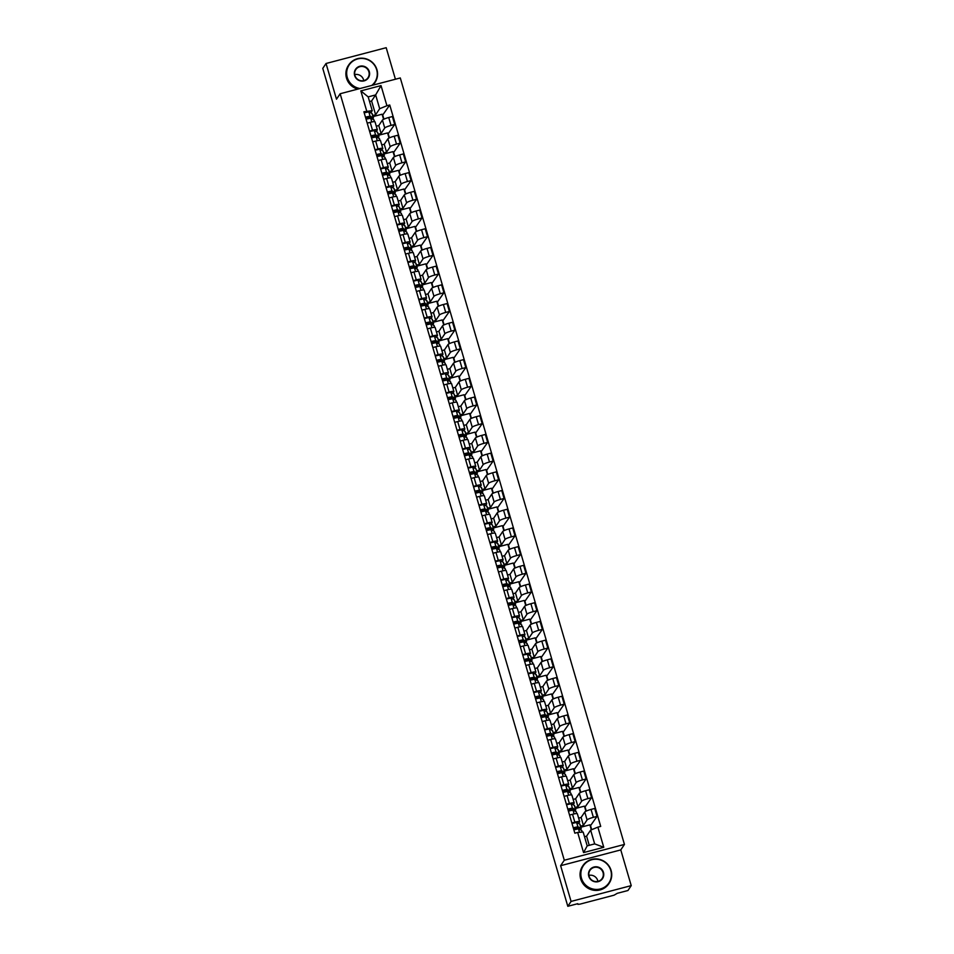 <?xml version="1.0" encoding="UTF-8"?>
<svg xmlns="http://www.w3.org/2000/svg" width="954" height="954" viewBox="0 0 954 954"><rect width="100%" height="100%" fill="white"/><g stroke="black" fill="none" stroke-linecap="round" stroke-linejoin="round"><path stroke-width="1.43" d="M395.421 79.242L386.191 47.7L326.041 63.489L322.774 68.378L567.809 906.3L571.076 901.423L631.226 885.622L620.78 849.907L624.441 844.433L400.298 77.954L340.149 93.742L564.291 860.234L560.63 865.695L571.076 901.423M631.226 885.622L627.959 890.511L617.31 893.302L614.066 895.186L580.02 904.13L577.921 904.344L577.73 903.688M326.041 63.489L336.488 99.216L340.149 93.742M577.778 903.688L567.809 906.3M580.509 826.152L583.419 825.389L587.08 819.915A5.807 0.882 -16.3 0 1 593.376 817.339L597.037 816.374L594.724 808.455L591.063 809.421A5.807 0.882 163.7 0 0 584.766 812.009L581.105 817.471L578.625 818.127M577.313 813.965A5.807 0.882 163.7 0 0 577.361 813.786A5.807 0.882 163.7 0 0 572.531 814.287L574.845 822.193A5.807 0.882 -16.3 0 1 579.674 821.692A5.807 0.882 -16.3 0 1 579.627 821.871L578.565 823.445M574.845 822.193L571.851 822.98M591.337 829.825L589.882 824.84L580.819 827.225M576.192 828.43L573.748 829.074M590.24 826.057L597.037 816.374M572.531 814.287L569.538 815.074M575.035 807.454L577.957 806.679L581.618 801.217A5.807 0.882 -16.3 0 1 587.902 798.629L591.575 797.675L589.262 789.757L585.589 790.723A5.807 0.882 163.7 0 0 579.305 793.299L575.644 798.772L573.163 799.428M566.39 804.282L569.383 803.495A5.807 0.882 -16.3 0 1 574.201 802.994A5.807 0.882 -16.3 0 1 574.153 803.173L573.104 804.747M585.911 811.234L584.42 806.142L575.357 808.515M570.719 809.731L568.286 810.375M584.766 807.358L591.575 797.675M571.84 795.266A5.807 0.882 163.7 0 0 571.887 795.087A5.807 0.882 163.7 0 0 567.07 795.588L564.076 796.375M569.574 788.743L572.483 787.98L576.144 782.519A5.807 0.882 -16.3 0 1 582.429 779.931L586.102 778.965L583.788 771.059L580.115 772.024A5.807 0.882 163.7 0 0 573.831 774.6L570.17 780.074L567.69 780.718M560.916 785.583L563.909 784.796A5.807 0.882 -16.3 0 1 568.739 784.295A5.807 0.882 -16.3 0 1 568.691 784.474L567.63 786.048M580.437 792.535L578.947 787.444L569.884 789.817M565.257 791.033L562.812 791.677M579.305 788.66L586.102 778.965M566.378 776.556A5.807 0.882 163.7 0 0 566.414 776.377A5.807 0.882 163.7 0 0 561.596 776.89L558.603 777.677M564.1 770.045L567.01 769.282L570.683 763.82A5.807 0.882 -16.3 0 1 576.967 761.232L580.64 760.266L578.327 752.36L574.654 753.326A5.807 0.882 163.7 0 0 568.369 755.902L564.696 761.375L562.216 762.019M555.455 766.885L558.436 766.098A5.807 0.882 -16.3 0 1 563.265 765.597A5.807 0.882 -16.3 0 1 563.218 765.776L562.168 767.35M574.964 773.837L573.473 768.733L564.41 771.118M559.783 772.335L557.351 772.978M573.831 769.961L580.64 760.266M560.904 757.858A5.807 0.882 163.7 0 0 560.952 757.679A5.807 0.882 163.7 0 0 556.122 758.18L553.141 758.967M558.639 751.347L561.548 750.583L565.209 745.11A5.807 0.882 -16.3 0 1 571.494 742.534L575.167 741.568L572.853 733.662L569.18 734.616A5.807 0.882 163.7 0 0 562.896 737.203L559.235 742.665L556.754 743.321M549.981 748.186L552.974 747.399A5.807 0.882 -16.3 0 1 557.792 746.899A5.807 0.882 -16.3 0 1 557.756 747.077L556.695 748.651M569.502 755.139L568.012 750.035L558.949 752.42M554.322 753.636L551.877 754.268M568.369 751.263L575.167 741.568M555.443 739.159A5.807 0.882 163.7 0 0 555.478 738.98A5.807 0.882 163.7 0 0 550.661 739.481L547.668 740.268M553.165 732.648L556.075 731.885L559.736 726.411A5.807 0.882 -16.3 0 1 566.032 723.836L569.693 722.87L567.38 714.951L563.719 715.917A5.807 0.882 163.7 0 0 557.422 718.505L553.761 723.967L551.281 724.623M544.519 729.476L547.501 728.701A5.807 0.882 -16.3 0 1 552.33 728.188A5.807 0.882 -16.3 0 1 552.283 728.367L551.233 729.941M564.029 736.44L562.538 731.336L553.475 733.721M548.848 734.938L546.415 735.57M562.896 732.553L569.693 722.87M549.969 720.461A5.807 0.882 163.7 0 0 550.017 720.282A5.807 0.882 163.7 0 0 545.187 720.783L542.206 721.57M547.703 713.95L550.613 713.187L554.274 707.713A5.807 0.882 -16.3 0 1 560.558 705.137L564.231 704.171L561.918 696.253L558.245 697.219A5.807 0.882 163.7 0 0 551.961 699.807L548.3 705.268L545.819 705.924M539.046 710.778L542.039 709.991A5.807 0.882 -16.3 0 1 546.857 709.49A5.807 0.882 -16.3 0 1 546.809 709.669L545.76 711.243M558.567 717.73L557.076 712.638L548.013 715.011M543.386 716.227L540.942 716.871M557.434 713.854L564.231 704.171M544.495 701.762A5.807 0.882 163.7 0 0 544.543 701.584A5.807 0.882 163.7 0 0 539.726 702.084L536.732 702.871M542.23 695.251L545.139 694.476L548.8 689.015A5.807 0.882 -16.3 0 1 555.097 686.427L558.758 685.473L556.444 677.555L552.783 678.521A5.807 0.882 163.7 0 0 546.487 681.096L542.826 686.57L540.346 687.226M533.572 692.079L536.565 691.292A5.807 0.882 -16.3 0 1 541.395 690.791A5.807 0.882 -16.3 0 1 541.347 690.97L540.286 692.544M553.093 699.032L551.603 693.94L542.54 696.313M537.913 697.529L535.468 698.173M551.961 695.156L558.758 685.473M539.034 683.064A5.807 0.882 163.7 0 0 539.082 682.885A5.807 0.882 163.7 0 0 534.252 683.386L531.259 684.173M536.756 676.541L539.678 675.778L543.339 670.316A5.807 0.882 -16.3 0 1 549.623 667.728L553.296 666.763L550.983 658.856L547.31 659.822A5.807 0.882 163.7 0 0 541.025 662.398L537.364 667.872L534.884 668.515M528.111 673.381L531.104 672.594A5.807 0.882 -16.3 0 1 535.921 672.093A5.807 0.882 -16.3 0 1 535.874 672.272L534.824 673.846M547.632 680.333L546.141 675.241L537.078 677.614M532.451 678.831L530.007 679.475M546.487 676.458L553.296 666.763M533.56 664.354A5.807 0.882 163.7 0 0 533.608 664.175A5.807 0.882 163.7 0 0 528.79 664.688L525.797 665.463M531.295 657.843L534.204 657.079L537.865 651.606A5.807 0.882 -16.3 0 1 544.15 649.03L547.823 648.064L545.509 640.158L541.836 641.124A5.807 0.882 163.7 0 0 535.552 643.7L531.891 649.173L529.41 649.817M522.637 654.682L525.63 653.895A5.807 0.882 -16.3 0 1 530.46 653.395A5.807 0.882 -16.3 0 1 530.412 653.573L529.351 655.148M542.158 661.635L540.668 656.531L531.605 658.916M526.978 660.132L524.533 660.776M541.025 657.759L547.823 648.064M528.099 645.655A5.807 0.882 163.7 0 0 528.146 645.476A5.807 0.882 163.7 0 0 523.317 645.977L520.324 646.764M525.821 639.144L528.743 638.381L532.404 632.907A5.807 0.882 -16.3 0 1 538.688 630.332L542.361 629.366L540.047 621.459L536.375 622.413A5.807 0.882 163.7 0 0 530.09 625.001L526.429 630.463L523.937 631.119M517.175 635.984L520.157 635.197A5.807 0.882 -16.3 0 1 524.986 634.684A5.807 0.882 -16.3 0 1 524.938 634.863L523.889 636.449M536.685 642.936L535.194 637.832L526.143 640.217M521.504 641.434L519.071 642.066M535.552 639.061L542.361 629.366M522.625 626.957A5.807 0.882 163.7 0 0 522.673 626.778A5.807 0.882 163.7 0 0 517.843 627.279L514.862 628.066M520.359 620.446L523.269 619.683L526.93 614.209A5.807 0.882 -16.3 0 1 533.214 611.633L536.887 610.667L534.574 602.749L530.901 603.715A5.807 0.882 163.7 0 0 524.617 606.303L520.956 611.764L518.475 612.42M511.702 617.274L514.695 616.499A5.807 0.882 -16.3 0 1 519.513 615.986A5.807 0.882 -16.3 0 1 519.477 616.165L518.416 617.739M531.223 624.226L529.732 619.134L520.669 621.519M516.042 622.723L513.598 623.367M530.09 620.35L536.887 610.667M517.163 608.258A5.807 0.882 163.7 0 0 517.199 608.08A5.807 0.882 163.7 0 0 512.381 608.58L509.388 609.367M514.886 601.747L517.795 600.984L521.456 595.511A5.807 0.882 -16.3 0 1 527.753 592.923L531.414 591.969L529.1 584.051L525.439 585.017A5.807 0.882 163.7 0 0 519.143 587.592L515.482 593.066L513.002 593.722M506.24 598.575L509.221 597.788A5.807 0.882 -16.3 0 1 514.051 597.287A5.807 0.882 -16.3 0 1 514.003 597.466L512.954 599.04M525.749 605.528L524.259 600.436L515.196 602.809M510.569 604.025L508.136 604.669M524.617 601.652L531.414 591.969M511.69 589.56A5.807 0.882 163.7 0 0 511.738 589.381A5.807 0.882 163.7 0 0 506.908 589.882L503.927 590.669M509.424 583.037L512.334 582.274L515.995 576.812A5.807 0.882 -16.3 0 1 522.279 574.225L525.952 573.271L523.639 565.352L519.966 566.318A5.807 0.882 163.7 0 0 513.681 568.894L510.02 574.368L507.54 575.023M500.767 579.877L503.76 579.09A5.807 0.882 -16.3 0 1 508.577 578.589A5.807 0.882 -16.3 0 1 508.53 578.768L507.48 580.342M520.288 586.829L518.797 581.737L509.734 584.11M505.107 585.327L502.663 585.971M519.155 582.954L525.952 573.271M506.216 570.85A5.807 0.882 163.7 0 0 506.264 570.671A5.807 0.882 163.7 0 0 501.446 571.184L498.453 571.971M503.95 564.339L506.86 563.575L510.521 558.114A5.807 0.882 -16.3 0 1 516.818 555.526L520.479 554.56L518.165 546.654L514.504 547.62A5.807 0.882 163.7 0 0 508.208 550.196L504.547 555.669L502.066 556.313M495.293 561.179L498.286 560.392A5.807 0.882 -16.3 0 1 503.116 559.891A5.807 0.882 -16.3 0 1 503.068 560.07L502.007 561.644M514.814 568.131L513.324 563.027L504.261 565.412M499.634 566.628L497.189 567.272M513.681 564.255L520.479 554.56M500.755 552.151A5.807 0.882 163.7 0 0 500.802 551.972A5.807 0.882 163.7 0 0 495.973 552.485L492.979 553.26M498.477 545.64L501.399 544.877L505.06 539.404A5.807 0.882 -16.3 0 1 511.344 536.828L515.017 535.862L512.703 527.956L509.031 528.91A5.807 0.882 163.7 0 0 502.746 531.497L499.085 536.971L496.605 537.615M489.831 542.48L492.824 541.693A5.807 0.882 -16.3 0 1 497.642 541.192A5.807 0.882 -16.3 0 1 497.594 541.371L496.545 542.945M509.353 549.432L507.862 544.329L498.799 546.714M494.172 547.93L491.727 548.562M508.22 545.557L515.017 535.862M495.281 533.453A5.807 0.882 163.7 0 0 495.329 533.274A5.807 0.882 163.7 0 0 490.511 533.775L487.518 534.562M493.015 526.942L495.925 526.179L499.586 520.705A5.807 0.882 -16.3 0 1 505.882 518.129L509.543 517.163L507.23 509.257L503.569 510.211A5.807 0.882 163.7 0 0 497.272 512.799L493.612 518.26L491.131 518.916M484.358 523.77L487.351 522.995A5.807 0.882 -16.3 0 1 492.181 522.482A5.807 0.882 -16.3 0 1 492.133 522.661L491.071 524.235M503.879 530.734L502.388 525.63L493.325 528.015M488.698 529.231L486.254 529.864M502.746 526.846L509.543 517.163M489.819 514.755A5.807 0.882 163.7 0 0 489.867 514.576A5.807 0.882 163.7 0 0 485.037 515.077L482.044 515.864M487.542 508.243L490.463 507.48L494.124 502.007A5.807 0.882 -16.3 0 1 500.409 499.431L504.082 498.465L501.768 490.547L498.095 491.513A5.807 0.882 163.7 0 0 491.811 494.1L488.15 499.562L485.658 500.218M478.896 505.071L481.877 504.284A5.807 0.882 -16.3 0 1 486.707 503.784A5.807 0.882 -16.3 0 1 486.659 503.962L485.61 505.537M498.405 512.024L496.915 506.932L487.864 509.305M483.225 510.521L480.792 511.165M497.272 508.148L504.082 498.465M484.346 496.056A5.807 0.882 163.7 0 0 484.393 495.877A5.807 0.882 163.7 0 0 479.564 496.378L476.583 497.165M482.08 489.545L484.99 488.77L488.651 483.308A5.807 0.882 -16.3 0 1 494.935 480.721L498.608 479.767L496.295 471.848L492.622 472.814A5.807 0.882 163.7 0 0 486.337 475.39L482.676 480.864L480.196 481.52M473.422 486.373L476.416 485.586A5.807 0.882 -16.3 0 1 481.233 485.085A5.807 0.882 -16.3 0 1 481.198 485.264L480.136 486.838M492.944 493.325L491.453 488.233L482.39 490.606M477.763 491.823L475.319 492.467M491.811 489.45L498.608 479.767M478.884 477.358A5.807 0.882 163.7 0 0 478.92 477.179A5.807 0.882 163.7 0 0 474.102 477.68L471.109 478.467M476.606 470.835L479.516 470.072L483.177 464.61A5.807 0.882 -16.3 0 1 489.474 462.022L493.135 461.056L490.821 453.15L487.16 454.116A5.807 0.882 163.7 0 0 480.864 456.692L477.203 462.165L474.722 462.809M467.961 467.675L470.942 466.888A5.807 0.882 -16.3 0 1 475.772 466.387A5.807 0.882 -16.3 0 1 475.724 466.566L474.675 468.14M487.47 474.627L485.98 469.535L476.917 471.908M472.29 473.124L469.857 473.768M486.337 470.751L493.135 461.056M473.411 458.647A5.807 0.882 163.7 0 0 473.458 458.469A5.807 0.882 163.7 0 0 468.629 458.981L465.647 459.756M471.145 452.136L474.055 451.373L477.715 445.9A5.807 0.882 -16.3 0 1 484 443.324L487.673 442.358L485.359 434.452L481.687 435.418A5.807 0.882 163.7 0 0 475.402 437.993L471.741 443.467L469.261 444.111M462.487 448.976L465.48 448.189A5.807 0.882 -16.3 0 1 470.298 447.688A5.807 0.882 -16.3 0 1 470.25 447.867L469.201 449.441M482.008 455.929L480.518 450.825L471.455 453.21M466.828 454.426L464.383 455.07M480.876 452.053L487.673 442.358M467.937 439.949A5.807 0.882 163.7 0 0 467.985 439.77A5.807 0.882 163.7 0 0 463.167 440.271L460.174 441.058M465.671 433.438L468.581 432.675L472.242 427.201A5.807 0.882 -16.3 0 1 478.538 424.625L482.199 423.659L479.886 415.753L476.225 416.707A5.807 0.882 163.7 0 0 469.928 419.295L466.267 424.757L463.787 425.412M457.014 430.278L460.007 429.491A5.807 0.882 -16.3 0 1 464.836 428.99A5.807 0.882 -16.3 0 1 464.789 429.169L463.727 430.743M476.535 437.23L475.044 432.126L465.981 434.511M461.354 435.728L458.91 436.36M475.402 433.354L482.199 423.659M462.475 421.251A5.807 0.882 163.7 0 0 462.523 421.072A5.807 0.882 163.7 0 0 457.693 421.573L454.7 422.36M460.198 414.74L463.119 413.976L466.78 408.503A5.807 0.882 -16.3 0 1 473.065 405.927L476.738 404.961L474.424 397.043L470.751 398.009A5.807 0.882 163.7 0 0 464.467 400.597L460.806 406.058L458.325 406.714M451.552 411.568L454.545 410.792A5.807 0.882 -16.3 0 1 459.363 410.28A5.807 0.882 -16.3 0 1 459.315 410.458L458.266 412.033M471.073 418.52L469.583 413.428L460.52 415.813M455.893 417.017L453.448 417.661M469.94 414.644L476.738 404.961M457.002 402.552A5.807 0.882 163.7 0 0 457.049 402.373A5.807 0.882 163.7 0 0 452.232 402.874L449.239 403.661M454.736 396.041L457.646 395.278L461.307 389.804A5.807 0.882 -16.3 0 1 467.603 387.229L471.264 386.263L468.951 378.344L465.29 379.31A5.807 0.882 163.7 0 0 458.993 381.886L455.332 387.36L452.852 388.016M446.078 392.869L449.072 392.082A5.807 0.882 -16.3 0 1 453.901 391.581A5.807 0.882 -16.3 0 1 453.854 391.76L452.792 393.334M465.6 399.821L464.109 394.729L455.046 397.102M450.419 398.319L447.975 398.963M464.467 395.946L471.264 386.263M451.54 383.854A5.807 0.882 163.7 0 0 451.588 383.675A5.807 0.882 163.7 0 0 446.758 384.176L443.765 384.963M449.262 377.331L452.184 376.568L455.845 371.106A5.807 0.882 -16.3 0 1 462.13 368.518L465.802 367.564L463.489 359.646L459.816 360.612A5.807 0.882 163.7 0 0 453.532 363.188L449.871 368.661L447.378 369.317M440.617 374.171L443.598 373.384A5.807 0.882 -16.3 0 1 448.428 372.883A5.807 0.882 -16.3 0 1 448.38 373.062L447.331 374.636M460.126 381.123L458.635 376.031L449.584 378.404M444.946 379.62L442.513 380.264M458.993 377.247L465.802 367.564M446.067 365.155A5.807 0.882 163.7 0 0 446.114 364.977A5.807 0.882 163.7 0 0 441.285 365.477L438.303 366.264M443.801 358.632L446.71 357.869L450.371 352.408A5.807 0.882 -16.3 0 1 456.656 349.82L460.329 348.854L458.015 340.948L454.342 341.914A5.807 0.882 163.7 0 0 448.058 344.489L444.397 349.963L441.917 350.607M435.143 355.472L438.136 354.685A5.807 0.882 -16.3 0 1 442.954 354.184A5.807 0.882 -16.3 0 1 442.918 354.363L441.857 355.937M454.664 362.425L453.174 357.333L444.111 359.706M439.484 360.922L437.039 361.566M453.532 358.549L460.329 348.854M440.605 346.445A5.807 0.882 163.7 0 0 440.641 346.266A5.807 0.882 163.7 0 0 435.823 346.779L432.83 347.554M438.327 339.934L441.237 339.171L444.898 333.697A5.807 0.882 -16.3 0 1 451.194 331.121L454.867 330.156L452.554 322.249L448.881 323.215A5.807 0.882 163.7 0 0 442.584 325.791L438.923 331.265L436.443 331.909M429.682 336.774L432.663 335.987A5.807 0.882 -16.3 0 1 437.492 335.486A5.807 0.882 -16.3 0 1 437.445 335.665L436.395 337.239M449.191 343.726L447.7 338.622L438.637 341.007M434.01 342.224L431.578 342.868M448.058 339.851L454.867 330.156M435.131 327.747A5.807 0.882 163.7 0 0 435.179 327.568A5.807 0.882 163.7 0 0 430.349 328.069L427.368 328.856M432.866 321.236L435.775 320.472L439.436 314.999A5.807 0.882 -16.3 0 1 445.721 312.423L449.394 311.457L447.08 303.551L443.407 304.505A5.807 0.882 163.7 0 0 437.123 307.093L433.462 312.554L430.981 313.21M424.208 318.076L427.201 317.288A5.807 0.882 -16.3 0 1 432.019 316.776A5.807 0.882 -16.3 0 1 431.971 316.955L430.922 318.529M443.729 325.028L442.239 319.924L433.176 322.309M428.549 323.525L426.104 324.157M442.596 321.14L449.394 311.457M429.658 309.048A5.807 0.882 163.7 0 0 429.705 308.869A5.807 0.882 163.7 0 0 424.888 309.37L421.895 310.157M427.392 302.537L430.302 301.774L433.963 296.3A5.807 0.882 -16.3 0 1 440.259 293.725L443.92 292.759L441.607 284.841L437.946 285.806A5.807 0.882 163.7 0 0 431.649 288.394L427.988 293.856L425.508 294.512M418.746 299.365L421.728 298.578A5.807 0.882 -16.3 0 1 426.557 298.077A5.807 0.882 -16.3 0 1 426.51 298.256L425.46 299.83M438.256 306.317L436.765 301.225L427.702 303.61M423.075 304.815L420.642 305.459M437.123 302.442L443.92 292.759M424.196 290.35A5.807 0.882 163.7 0 0 424.244 290.171A5.807 0.882 163.7 0 0 419.414 290.672L416.421 291.459M421.93 283.839L424.84 283.064L428.501 277.602A5.807 0.882 -16.3 0 1 434.786 275.014L438.458 274.06L436.145 266.142L432.472 267.108A5.807 0.882 163.7 0 0 426.188 269.684L422.527 275.157L420.046 275.813M413.273 280.667L416.266 279.88A5.807 0.882 -16.3 0 1 421.084 279.379A5.807 0.882 -16.3 0 1 421.036 279.558L419.987 281.132M432.794 287.619L431.303 282.527L422.24 284.9M417.613 286.117L415.169 286.76M431.661 283.743L438.458 274.06M418.723 271.651A5.807 0.882 163.7 0 0 418.77 271.473A5.807 0.882 163.7 0 0 413.953 271.973L410.959 272.761M416.457 265.129L419.366 264.365L423.027 258.904A5.807 0.882 -16.3 0 1 429.324 256.316L432.985 255.35L430.671 247.444L427.01 248.41A5.807 0.882 163.7 0 0 420.714 250.985L417.053 256.459L414.573 257.103M407.799 261.968L410.792 261.181A5.807 0.882 -16.3 0 1 415.622 260.68A5.807 0.882 -16.3 0 1 415.574 260.859L414.513 262.433M427.32 268.921L425.83 263.829L416.767 266.202M412.14 267.418L409.695 268.062M426.188 265.045L432.985 255.35M413.261 252.941A5.807 0.882 163.7 0 0 413.309 252.762A5.807 0.882 163.7 0 0 408.479 253.275L405.486 254.062M410.983 246.43L413.905 245.667L417.566 240.205A5.807 0.882 -16.3 0 1 423.85 237.618L427.523 236.652L425.21 228.745L421.537 229.711A5.807 0.882 163.7 0 0 415.252 232.287L411.591 237.761L409.099 238.405M402.338 243.27L405.331 242.483A5.807 0.882 -16.3 0 1 410.148 241.982A5.807 0.882 -16.3 0 1 410.101 242.161L409.051 243.735M421.847 250.222L420.368 245.118L411.305 247.503M406.666 248.72L404.234 249.364M420.714 246.347L427.523 236.652M407.787 234.243A5.807 0.882 163.7 0 0 407.835 234.064A5.807 0.882 163.7 0 0 403.017 234.577L400.024 235.352M405.522 227.732L408.431 226.969L412.092 221.495A5.807 0.882 -16.3 0 1 418.377 218.919L422.05 217.953L419.736 210.047L416.063 211.001A5.807 0.882 163.7 0 0 409.779 213.589L406.118 219.05L403.637 219.706M396.864 224.572L399.857 223.785A5.807 0.882 -16.3 0 1 404.675 223.284A5.807 0.882 -16.3 0 1 404.639 223.463L403.578 225.037M416.385 231.524L414.895 226.42L405.832 228.805M401.205 230.021L398.76 230.653M415.252 227.648L422.05 217.953M402.326 215.544A5.807 0.882 163.7 0 0 402.361 215.365A5.807 0.882 163.7 0 0 397.544 215.866L394.551 216.653M400.048 209.033L402.958 208.27L406.631 202.797A5.807 0.882 -16.3 0 1 412.915 200.221L416.588 199.255L414.274 191.337L410.602 192.303A5.807 0.882 163.7 0 0 404.305 194.89L400.644 200.352L398.164 201.008M391.402 205.861L394.384 205.086A5.807 0.882 -16.3 0 1 399.213 204.573A5.807 0.882 -16.3 0 1 399.166 204.752L398.116 206.326M410.912 212.825L409.421 207.722L400.358 210.107M395.731 211.323L393.298 211.955M409.779 208.938L416.588 199.255M396.852 196.846A5.807 0.882 163.7 0 0 396.9 196.667A5.807 0.882 163.7 0 0 392.07 197.168L389.089 197.955M394.586 190.335L397.496 189.572L401.157 184.098A5.807 0.882 -16.3 0 1 407.441 181.522L411.114 180.556L408.801 172.638L405.128 173.604A5.807 0.882 163.7 0 0 398.844 176.192L395.183 181.654L392.702 182.309M385.929 187.163L388.922 186.376A5.807 0.882 -16.3 0 1 393.74 185.875A5.807 0.882 -16.3 0 1 393.704 186.054L392.643 187.628M405.45 194.115L403.959 189.023L394.896 191.396M390.269 192.613L387.825 193.257M404.317 190.24L411.114 180.556M391.39 178.148A5.807 0.882 163.7 0 0 391.426 177.969A5.807 0.882 163.7 0 0 386.608 178.47L383.615 179.257M389.113 171.637L392.022 170.861L395.683 165.4A5.807 0.882 -16.3 0 1 401.98 162.812L405.641 161.858L403.327 153.94L399.666 154.906A5.807 0.882 163.7 0 0 393.37 157.482L389.709 162.955L387.229 163.611M380.467 168.464L383.448 167.677A5.807 0.882 -16.3 0 1 388.278 167.177A5.807 0.882 -16.3 0 1 388.23 167.355L387.181 168.93M399.976 175.417L398.486 170.325L389.423 172.698M384.796 173.914L382.363 174.558M398.844 171.541L405.641 161.858M385.917 159.449A5.807 0.882 163.7 0 0 385.965 159.27A5.807 0.882 163.7 0 0 381.135 159.771L378.154 160.558M383.651 152.926L386.561 152.163L390.222 146.701A5.807 0.882 -16.3 0 1 396.506 144.114L400.179 143.148L397.866 135.241L394.193 136.207A5.807 0.882 163.7 0 0 387.908 138.783L384.247 144.257L381.767 144.901M374.994 149.766L377.987 148.979A5.807 0.882 -16.3 0 1 382.804 148.478A5.807 0.882 -16.3 0 1 382.757 148.657L381.707 150.231M394.515 156.718L393.024 151.626L383.961 153.999M379.334 155.216L376.89 155.86M393.382 152.843L400.179 143.148M380.443 140.739A5.807 0.882 163.7 0 0 380.491 140.56A5.807 0.882 163.7 0 0 375.673 141.073L372.68 141.848M378.178 134.228L381.087 133.465L384.748 127.991A5.807 0.882 -16.3 0 1 391.045 125.415L394.706 124.449L392.392 116.543L388.731 117.509A5.807 0.882 163.7 0 0 382.435 120.085L378.774 125.558L376.293 126.202M369.52 131.068L372.513 130.281A5.807 0.882 -16.3 0 1 377.343 129.78A5.807 0.882 -16.3 0 1 377.295 129.959L376.234 131.533M389.041 138.02L387.551 132.916L378.488 135.301M373.861 136.517L371.416 137.161M387.908 134.144L394.706 124.449M374.982 122.04A5.807 0.882 163.7 0 0 375.029 121.862A5.807 0.882 163.7 0 0 370.2 122.362L367.207 123.149M381.087 133.465L378.774 125.558M386.561 152.163L384.247 144.257M392.022 170.861L389.709 162.955M397.496 189.572L395.183 181.654M402.958 208.27L400.644 200.352M408.431 226.969L406.118 219.05M413.905 245.667L411.591 237.761M419.366 264.365L417.053 256.459M424.84 283.064L422.527 275.157M430.302 301.774L427.988 293.856M435.775 320.472L433.462 312.554M441.237 339.171L438.923 331.265M446.71 357.869L444.397 349.963M452.184 376.568L449.871 368.661M457.646 395.278L455.332 387.36M463.119 413.976L460.806 406.058M468.581 432.675L466.267 424.757M474.055 451.373L471.741 443.467M479.516 470.072L477.203 462.165M484.99 488.77L482.676 480.864M490.463 507.48L488.15 499.562M495.925 526.179L493.612 518.26M501.399 544.877L499.085 536.971M506.86 563.575L504.547 555.669M512.334 582.274L510.02 574.368M517.795 600.984L515.482 593.066M523.269 619.683L520.956 611.764M528.743 638.381L526.429 630.463M534.204 657.079L531.891 649.173M539.678 675.778L537.364 667.872M545.139 694.476L542.826 686.57M550.613 713.187L548.3 705.268M556.075 731.885L553.761 723.967M561.548 750.583L559.235 742.665M567.01 769.282L564.696 761.375M572.483 787.98L570.17 780.074M577.957 806.679L575.644 798.772M583.419 825.389L581.105 817.471M590.633 830.111L597.872 827.142L603.763 847.283L583.562 852.59L577.671 832.448L583.168 832.079L587.199 845.864L594.664 843.896L590.633 830.111L586.579 836.169L584.528 836.706M589.25 845.327L586.579 836.169M372.704 115.529L375.626 114.766L371.595 100.981L375.649 94.923L368.184 96.879L372.215 110.664L363.891 111.785L574.845 833.188L577.671 832.448M366.718 111.046L360.827 90.904L381.028 85.598L386.919 105.739L379.68 108.708L375.649 94.923L381.028 85.598M597.872 827.142L600.71 826.402L389.745 104.988L386.919 105.739M624.441 844.433L564.291 860.234M620.78 849.907L560.63 865.695M371.595 100.981L369.544 101.518M375.626 114.766L379.68 108.708M372.215 110.664L370.772 112.834M382.435 115.446L389.745 104.988M382.816 115.339L383.937 119.143M388.29 134.037L389.399 137.841M393.752 152.747L394.873 156.551M399.225 171.446L400.334 175.25M404.699 190.144L405.808 193.948M410.16 208.843L411.281 212.647M415.634 227.541L416.743 231.345M421.096 246.239L422.217 250.055M426.569 264.95L427.678 268.754M432.031 283.648L433.152 287.452M437.504 302.346L438.613 306.151M442.978 321.045L444.087 324.849M448.44 339.743L449.549 343.547M453.913 358.442L455.022 362.258M459.375 377.152L460.496 380.956M464.848 395.85L465.957 399.654M470.31 414.549L471.431 418.353M475.784 433.247L476.893 437.051M481.257 451.946L482.366 455.762M486.719 470.656L487.828 474.46M492.192 489.354L493.301 493.158M497.654 508.053L498.775 511.857M503.128 526.751L504.237 530.555M508.589 545.449L509.71 549.254M514.063 564.148L515.172 567.964M519.536 582.858L520.645 586.662M524.998 601.557L526.107 605.361M530.472 620.255L531.581 624.059M535.933 638.953L537.054 642.757M541.407 657.652L542.516 661.456M546.869 676.362L547.99 680.166M552.342 695.061L553.451 698.865M557.816 713.759L558.925 717.563M563.277 732.457L564.386 736.261M568.751 751.156L569.86 754.96M574.213 769.854L575.334 773.67M579.686 788.564L580.795 792.369M585.148 807.263L586.269 811.067M590.621 825.961L591.707 829.67M383.58 119.322L382.089 114.218L373.026 116.603M368.387 117.819L365.954 118.451M603.763 847.283L594.664 843.896M583.562 852.59L587.199 845.864M368.184 96.879L360.827 90.904M579.472 829.312A5.939 0.906 163.7 0 0 579.627 829.002A5.939 0.906 163.7 0 0 579.519 828.883L576.335 827.261L573.366 828.132M576.371 829.038L575.858 827.273M580.02 829.598A7.584 1.157 163.7 0 0 581.213 828.537A7.584 1.157 163.7 0 0 581.058 828.394L577.885 826.772L573.259 827.774M581.213 828.537L579.949 824.22A7.584 1.157 163.7 0 0 579.805 824.077L576.621 822.455L571.995 823.457M573.95 829.777L573.473 828.096M582.262 832.138L581.809 830.576A7.584 1.157 163.7 0 0 581.654 830.433L578.482 828.811L573.855 829.813M573.998 810.614A5.939 0.906 163.7 0 0 574.165 810.304A5.939 0.906 163.7 0 0 574.046 810.184L570.874 808.563L567.892 809.433M570.897 810.34L570.385 808.575M574.546 810.888A7.584 1.157 163.7 0 0 575.739 809.839A7.584 1.157 163.7 0 0 575.596 809.684L572.412 808.074L567.785 809.075M575.739 809.839L574.475 805.522A7.584 1.157 163.7 0 0 574.332 805.379L571.148 803.757L566.521 804.759M568.489 811.067L568 809.397M576.836 813.583L576.335 811.878A7.584 1.157 163.7 0 0 576.192 811.723L573.008 810.113L568.381 811.115M568.536 791.915A5.939 0.906 163.7 0 0 568.691 791.605A5.939 0.906 163.7 0 0 568.584 791.486L565.4 789.864L562.419 790.723M565.436 791.629L564.911 789.864M569.085 792.19A7.584 1.157 163.7 0 0 570.265 791.14A7.584 1.157 163.7 0 0 570.122 790.985L566.95 789.375L562.323 790.377M570.265 791.14L569.013 786.823A7.584 1.157 163.7 0 0 568.858 786.668L565.686 785.059L561.059 786.06M563.015 792.369L562.526 790.699M571.363 794.885L570.862 793.179A7.584 1.157 163.7 0 0 570.719 793.024L567.547 791.415L562.92 792.416M610.798 870.477A15.419 14.99 33.8 0 0 591.85 859.709A15.419 14.99 33.8 0 0 581.451 878.181A15.419 14.99 33.8 0 0 600.4 888.949A15.419 14.99 33.8 0 0 610.798 870.477M581.034 878.348A15.801 15.359 -146.2 0 1 598.361 859.137A15.801 15.359 -146.2 0 1 609.201 883.189A15.801 15.359 -146.2 0 1 581.034 878.348M603.465 872.397A7.704 7.501 -146.2 0 1 598.265 881.639A7.704 7.501 -146.2 0 1 588.785 876.261A7.704 7.501 -146.2 0 1 593.984 867.019A7.704 7.501 -146.2 0 1 603.465 872.397M589.095 876.237A7.334 7.131 33.8 0 0 602.165 878.479A7.334 7.131 33.8 0 0 597.132 867.317A7.334 7.131 33.8 0 0 589.095 876.237M588.904 875.367A7.334 7.131 -146.2 0 1 597.908 881.401M609.201 883.189L608.843 883.726A15.801 15.359 -146.2 0 1 580.676 878.896A15.801 15.359 -146.2 0 1 582.584 866.16L582.954 865.612M371.714 85.466A15.419 14.99 33.8 0 0 357.69 58.933A15.419 14.99 33.8 0 0 360.063 88.519M359.038 88.794A15.801 15.359 -146.2 0 1 348.794 64.848A15.801 15.359 -146.2 0 1 376.949 69.69A15.801 15.359 -146.2 0 1 372.62 85.228M369.305 71.633A7.704 7.501 -146.2 0 1 364.106 80.875A7.704 7.501 -146.2 0 1 354.626 75.485A7.704 7.501 -146.2 0 1 359.825 66.255A7.704 7.501 -146.2 0 1 369.305 71.633M354.936 75.473A7.334 7.131 33.8 0 0 368.005 77.715A7.334 7.131 33.8 0 0 362.973 66.553A7.334 7.131 33.8 0 0 354.936 75.473M354.745 74.603A7.334 7.131 -146.2 0 1 363.748 80.637M357.786 89.116A15.801 15.359 -146.2 0 1 348.425 65.385L348.794 64.848M375.041 82.426L374.683 82.962A15.801 15.359 -146.2 0 1 372.895 85.144M563.063 773.217A5.939 0.906 163.7 0 0 563.23 772.895A5.939 0.906 163.7 0 0 563.11 772.788L559.926 771.166L556.957 772.024M559.962 772.931L559.449 771.166M563.611 773.491A7.584 1.157 163.7 0 0 564.804 772.442A7.584 1.157 163.7 0 0 564.661 772.287L561.477 770.677L556.85 771.667M564.804 772.442L563.54 768.125A7.584 1.157 163.7 0 0 563.397 767.97L560.213 766.36L555.586 767.362M557.553 773.67L557.064 772.001M565.901 776.186L565.4 774.481A7.584 1.157 163.7 0 0 565.257 774.326L562.073 772.704L557.446 773.706M557.601 754.507A5.939 0.906 163.7 0 0 557.756 754.197A5.939 0.906 163.7 0 0 557.649 754.077L554.465 752.467L551.484 753.326M554.489 754.232L553.976 752.467M558.138 754.793A7.584 1.157 163.7 0 0 559.33 753.743A7.584 1.157 163.7 0 0 559.187 753.588L556.003 751.967L551.388 752.968M559.33 753.743L558.066 749.427A7.584 1.157 163.7 0 0 557.923 749.272L554.751 747.65L550.124 748.651M552.08 754.972L551.591 753.302M560.427 757.476L559.926 755.771A7.584 1.157 163.7 0 0 559.783 755.628L556.599 754.006L551.984 755.008M552.127 735.808A5.939 0.906 163.7 0 0 552.294 735.498A5.939 0.906 163.7 0 0 552.175 735.379L548.991 733.769L546.022 734.628M549.027 735.534L548.514 733.769M552.676 736.094A7.584 1.157 163.7 0 0 553.869 735.033A7.584 1.157 163.7 0 0 553.725 734.89L550.541 733.268L545.915 734.27M553.869 735.033L552.604 730.716A7.584 1.157 163.7 0 0 552.461 730.573L549.277 728.951L544.651 729.953M546.618 736.273L546.129 734.604M554.966 738.778L554.465 737.072A7.584 1.157 163.7 0 0 554.322 736.929L551.138 735.307L546.511 736.309M546.654 717.11A5.939 0.906 163.7 0 0 546.821 716.8A5.939 0.906 163.7 0 0 546.702 716.681L543.53 715.059L540.548 715.929M543.553 716.836L543.041 715.071M547.202 717.384A7.584 1.157 163.7 0 0 548.395 716.335A7.584 1.157 163.7 0 0 548.252 716.192L545.068 714.57L540.441 715.572M548.395 716.335L547.131 712.018A7.584 1.157 163.7 0 0 546.988 711.875L543.816 710.253L539.189 711.255M541.145 717.563L540.656 715.894M549.492 720.079L548.991 718.374A7.584 1.157 163.7 0 0 548.848 718.219L545.664 716.609L541.037 717.611M541.192 698.411A5.939 0.906 163.7 0 0 541.347 698.101A5.939 0.906 163.7 0 0 541.24 697.982L538.056 696.36L535.087 697.231M538.092 698.125L537.579 696.372M541.741 698.686A7.584 1.157 163.7 0 0 542.933 697.636A7.584 1.157 163.7 0 0 542.778 697.481L539.606 695.871L534.979 696.873M542.933 697.636L541.669 693.319A7.584 1.157 163.7 0 0 541.526 693.176L538.342 691.555L533.715 692.556M535.671 698.865L535.194 697.195M544.018 701.381L543.53 699.676A7.584 1.157 163.7 0 0 543.375 699.52L540.202 697.911L535.576 698.912M535.719 679.713A5.939 0.906 163.7 0 0 535.886 679.391A5.939 0.906 163.7 0 0 535.766 679.284L532.594 677.662L529.613 678.521M532.618 679.427L532.105 677.662M536.267 679.987A7.584 1.157 163.7 0 0 537.46 678.938A7.584 1.157 163.7 0 0 537.317 678.783L534.133 677.173L529.506 678.175M537.46 678.938L536.196 674.621A7.584 1.157 163.7 0 0 536.053 674.466L532.869 672.856L528.242 673.858M530.209 680.166L529.72 678.497M538.557 682.682L538.056 680.977A7.584 1.157 163.7 0 0 537.913 680.822L534.729 679.212L530.102 680.202M530.257 661.015A5.939 0.906 163.7 0 0 530.412 660.693A5.939 0.906 163.7 0 0 530.305 660.573L527.121 658.964L524.14 659.822M527.157 660.728L526.632 658.964M530.806 661.289A7.584 1.157 163.7 0 0 531.986 660.24A7.584 1.157 163.7 0 0 531.843 660.085L528.671 658.463L524.044 659.464M531.986 660.24L530.734 655.923A7.584 1.157 163.7 0 0 530.579 655.768L527.407 654.158L522.78 655.148M524.736 661.468L524.247 659.798M533.083 663.984L532.582 662.279A7.584 1.157 163.7 0 0 532.439 662.124L529.267 660.502L524.64 661.504M524.783 642.304A5.939 0.906 163.7 0 0 524.95 641.994A5.939 0.906 163.7 0 0 524.831 641.875L521.647 640.265L518.678 641.124M521.683 642.03L521.17 640.265M525.332 642.591A7.584 1.157 163.7 0 0 526.525 641.529A7.584 1.157 163.7 0 0 526.381 641.386L523.197 639.764L518.571 640.766M526.525 641.529L525.26 637.224A7.584 1.157 163.7 0 0 525.117 637.069L521.933 635.447L517.306 636.449M519.274 642.769L518.785 641.1M527.622 645.274L527.121 643.568A7.584 1.157 163.7 0 0 526.978 643.425L523.794 641.803L519.167 642.805M519.322 623.606A5.939 0.906 163.7 0 0 519.477 623.296A5.939 0.906 163.7 0 0 519.37 623.177L516.186 621.555L513.204 622.425M516.221 623.332L515.697 621.567M519.858 623.892A7.584 1.157 163.7 0 0 521.051 622.831A7.584 1.157 163.7 0 0 520.908 622.688L517.736 621.066L513.109 622.068M521.051 622.831L519.799 618.514A7.584 1.157 163.7 0 0 519.644 618.371L516.472 616.749L511.845 617.751M513.801 624.071L513.312 622.39M522.148 626.575L521.647 624.87A7.584 1.157 163.7 0 0 521.504 624.727L518.32 623.105L513.705 624.107M513.848 604.908A5.939 0.906 163.7 0 0 514.015 604.597A5.939 0.906 163.7 0 0 513.896 604.478L510.712 602.856L507.743 603.727M510.748 604.633L510.235 602.868M514.397 605.182A7.584 1.157 163.7 0 0 515.589 604.132A7.584 1.157 163.7 0 0 515.446 603.989L512.262 602.368L507.635 603.369M515.589 604.132L514.325 599.816A7.584 1.157 163.7 0 0 514.182 599.672L510.998 598.051L506.371 599.052M508.339 605.361L507.85 603.691M516.686 607.877L516.186 606.172A7.584 1.157 163.7 0 0 516.042 606.017L512.858 604.407L508.232 605.408M508.375 586.209A5.939 0.906 163.7 0 0 508.542 585.899A5.939 0.906 163.7 0 0 508.422 585.78L505.25 584.158L502.269 585.017M505.274 585.923L504.761 584.158M508.923 586.483A7.584 1.157 163.7 0 0 510.116 585.434A7.584 1.157 163.7 0 0 509.973 585.279L506.789 583.669L502.162 584.671M510.116 585.434L508.852 581.117A7.584 1.157 163.7 0 0 508.709 580.962L505.537 579.352L500.91 580.354M502.865 586.662L502.376 584.993M511.213 589.178L510.712 587.473A7.584 1.157 163.7 0 0 510.569 587.318L507.385 585.708L502.758 586.71M502.913 567.511A5.939 0.906 163.7 0 0 503.068 567.189A5.939 0.906 163.7 0 0 502.961 567.081L499.777 565.46L496.807 566.318M499.813 567.225L499.3 565.46M503.462 567.785A7.584 1.157 163.7 0 0 504.654 566.736A7.584 1.157 163.7 0 0 504.499 566.581L501.327 564.971L496.7 565.961M504.654 566.736L503.39 562.419A7.584 1.157 163.7 0 0 503.247 562.264L500.063 560.654L495.436 561.656M497.404 567.964L496.915 566.294M505.739 570.48L505.25 568.775A7.584 1.157 163.7 0 0 505.095 568.62L501.923 566.998L497.296 568M497.439 548.812A5.939 0.906 163.7 0 0 497.606 548.49A5.939 0.906 163.7 0 0 497.487 548.371L494.315 546.761L491.334 547.62M494.339 548.526L493.826 546.761M497.988 549.087A7.584 1.157 163.7 0 0 499.18 548.037A7.584 1.157 163.7 0 0 499.037 547.882L495.853 546.26L491.227 547.262M499.18 548.037L497.916 543.72A7.584 1.157 163.7 0 0 497.773 543.565L494.589 541.944L489.974 542.945M491.93 549.265L491.441 547.596M500.278 551.77L499.777 550.064A7.584 1.157 163.7 0 0 499.634 549.921L496.45 548.3L491.823 549.301M491.978 530.102A5.939 0.906 163.7 0 0 492.133 529.792A5.939 0.906 163.7 0 0 492.025 529.673L488.842 528.063L485.86 528.921M488.877 529.828L488.353 528.063M492.526 530.388A7.584 1.157 163.7 0 0 493.707 529.327A7.584 1.157 163.7 0 0 493.564 529.184L490.392 527.562L485.765 528.564M493.707 529.327L492.455 525.01A7.584 1.157 163.7 0 0 492.3 524.867L489.128 523.245L484.501 524.247M486.457 530.567L485.968 528.898M494.804 533.071L494.303 531.366A7.584 1.157 163.7 0 0 494.16 531.223L490.988 529.601L486.361 530.603M486.504 511.404A5.939 0.906 163.7 0 0 486.671 511.094A5.939 0.906 163.7 0 0 486.552 510.974L483.38 509.353L480.399 510.223M483.404 511.129L482.891 509.364M487.053 511.69A7.584 1.157 163.7 0 0 488.245 510.628A7.584 1.157 163.7 0 0 488.102 510.485L484.918 508.864L480.291 509.865M488.245 510.628L486.981 506.312A7.584 1.157 163.7 0 0 486.838 506.169L483.654 504.547L479.027 505.548M480.995 511.857L480.506 510.187M489.342 514.373L488.842 512.668A7.584 1.157 163.7 0 0 488.698 512.525L485.514 510.903L480.888 511.904M481.043 492.705A5.939 0.906 163.7 0 0 481.198 492.395A5.939 0.906 163.7 0 0 481.09 492.276L477.906 490.654L474.925 491.525M477.942 492.419L477.417 490.666M481.579 492.979A7.584 1.157 163.7 0 0 482.772 491.93A7.584 1.157 163.7 0 0 482.629 491.775L479.457 490.165L474.83 491.167M482.772 491.93L481.52 487.613A7.584 1.157 163.7 0 0 481.365 487.47L478.192 485.848L473.566 486.85M475.521 493.158L475.032 491.489M483.869 495.675L483.368 493.969A7.584 1.157 163.7 0 0 483.225 493.814L480.053 492.204L475.426 493.206M475.569 474.007A5.939 0.906 163.7 0 0 475.736 473.685A5.939 0.906 163.7 0 0 475.617 473.578L472.433 471.956L469.463 472.814M472.468 473.721L471.956 471.956M476.118 474.281A7.584 1.157 163.7 0 0 477.31 473.232A7.584 1.157 163.7 0 0 477.167 473.077L473.983 471.467L469.356 472.468M477.31 473.232L476.046 468.915A7.584 1.157 163.7 0 0 475.903 468.76L472.719 467.15L468.092 468.152M470.06 474.46L469.571 472.79M478.407 476.976L477.906 475.271A7.584 1.157 163.7 0 0 477.763 475.116L474.579 473.506L469.952 474.496M470.095 455.308A5.939 0.906 163.7 0 0 470.262 454.986A5.939 0.906 163.7 0 0 470.143 454.867L466.971 453.257L463.99 454.116M466.995 455.022L466.482 453.257M470.644 455.583A7.584 1.157 163.7 0 0 471.836 454.533A7.584 1.157 163.7 0 0 471.693 454.378L468.509 452.756L463.882 453.758M471.836 454.533L470.572 450.216A7.584 1.157 163.7 0 0 470.429 450.061L467.257 448.452L462.63 449.453M464.586 455.762L464.097 454.092M472.934 458.278L472.433 456.572A7.584 1.157 163.7 0 0 472.29 456.417L469.106 454.796L464.479 455.797M464.634 436.598A5.939 0.906 163.7 0 0 464.789 436.288A5.939 0.906 163.7 0 0 464.681 436.169L461.497 434.559L458.528 435.418M461.533 436.324L461.02 434.559M465.182 436.884A7.584 1.157 163.7 0 0 466.375 435.823A7.584 1.157 163.7 0 0 466.22 435.68L463.048 434.058L458.421 435.06M466.375 435.823L465.111 431.518A7.584 1.157 163.7 0 0 464.968 431.363L461.784 429.741L457.157 430.743M459.124 437.063L458.635 435.394M467.46 439.567L466.971 437.862A7.584 1.157 163.7 0 0 466.816 437.719L463.644 436.097L459.017 437.099M459.16 417.9A5.939 0.906 163.7 0 0 459.327 417.59A5.939 0.906 163.7 0 0 459.208 417.47L456.036 415.861L453.055 416.719M456.06 417.625L455.547 415.861M459.709 418.186A7.584 1.157 163.7 0 0 460.901 417.125A7.584 1.157 163.7 0 0 460.758 416.981L457.574 415.36L452.947 416.361M460.901 417.125L459.637 412.808A7.584 1.157 163.7 0 0 459.494 412.665L456.31 411.043L451.695 412.045M453.651 418.365L453.162 416.695M461.998 420.869L461.497 419.164A7.584 1.157 163.7 0 0 461.354 419.021L458.17 417.399L453.544 418.401M453.699 399.201A5.939 0.906 163.7 0 0 453.854 398.891A5.939 0.906 163.7 0 0 453.746 398.772L450.562 397.15L447.593 398.021M450.598 398.927L450.073 397.162M454.247 399.476A7.584 1.157 163.7 0 0 455.44 398.426A7.584 1.157 163.7 0 0 455.285 398.283L452.113 396.661L447.486 397.663M455.44 398.426L454.176 394.109A7.584 1.157 163.7 0 0 454.032 393.966L450.848 392.344L446.222 393.346M448.177 399.654L447.688 397.985M456.525 402.171L456.024 400.465A7.584 1.157 163.7 0 0 455.881 400.31L452.709 398.7L448.082 399.702M448.225 380.503A5.939 0.906 163.7 0 0 448.392 380.193A5.939 0.906 163.7 0 0 448.273 380.074L445.101 378.452L442.119 379.31M445.124 380.217L444.612 378.452M448.774 380.777A7.584 1.157 163.7 0 0 449.966 379.728A7.584 1.157 163.7 0 0 449.823 379.573L446.639 377.963L442.012 378.965M449.966 379.728L448.702 375.411A7.584 1.157 163.7 0 0 448.559 375.268L445.375 373.646L440.748 374.648M442.716 380.956L442.227 379.287M451.063 383.472L450.562 381.767A7.584 1.157 163.7 0 0 450.419 381.612L447.235 380.002L442.608 381.004M442.763 361.804A5.939 0.906 163.7 0 0 442.918 361.483A5.939 0.906 163.7 0 0 442.811 361.375L439.627 359.753L436.646 360.612M439.663 361.518L439.138 359.753M443.312 362.079A7.584 1.157 163.7 0 0 444.492 361.029A7.584 1.157 163.7 0 0 444.349 360.874L441.177 359.264L436.55 360.266M444.492 361.029L443.24 356.713A7.584 1.157 163.7 0 0 443.085 356.557L439.913 354.948L435.286 355.949M437.242 362.258L436.753 360.588M445.59 364.774L445.089 363.069A7.584 1.157 163.7 0 0 444.946 362.914L441.774 361.292L437.147 362.293M437.29 343.106A5.939 0.906 163.7 0 0 437.457 342.784A5.939 0.906 163.7 0 0 437.337 342.665L434.153 341.055L431.184 341.914M434.189 342.82L433.676 341.055M437.838 343.38A7.584 1.157 163.7 0 0 439.031 342.331A7.584 1.157 163.7 0 0 438.888 342.176L435.704 340.554L431.077 341.556M439.031 342.331L437.767 338.014A7.584 1.157 163.7 0 0 437.624 337.859L434.44 336.249L429.813 337.239M431.78 343.559L431.291 341.89M440.128 346.063L439.627 344.358A7.584 1.157 163.7 0 0 439.484 344.215L436.3 342.593L431.673 343.595M431.828 324.396A5.939 0.906 163.7 0 0 431.983 324.086A5.939 0.906 163.7 0 0 431.864 323.966L428.692 322.357L425.711 323.215M428.716 324.121L428.203 322.357M432.365 324.682A7.584 1.157 163.7 0 0 433.557 323.621A7.584 1.157 163.7 0 0 433.414 323.478L430.23 321.856L425.615 322.857M433.557 323.621L432.293 319.316A7.584 1.157 163.7 0 0 432.15 319.161L428.978 317.539L424.351 318.541M426.307 324.861L425.818 323.191M434.654 327.365L434.153 325.66A7.584 1.157 163.7 0 0 434.01 325.517L430.826 323.895L426.199 324.897M426.355 305.697A5.939 0.906 163.7 0 0 426.51 305.387A5.939 0.906 163.7 0 0 426.402 305.268L423.218 303.646L420.249 304.517M423.254 305.423L422.741 303.658M426.903 305.984A7.584 1.157 163.7 0 0 428.096 304.922A7.584 1.157 163.7 0 0 427.952 304.779L424.768 303.157L420.142 304.159M428.096 304.922L426.832 300.605A7.584 1.157 163.7 0 0 426.688 300.462L423.504 298.84L418.878 299.842M420.845 306.162L420.356 304.481M429.181 308.667L428.692 306.961A7.584 1.157 163.7 0 0 428.537 306.818L425.365 305.197L420.738 306.198M420.881 286.999A5.939 0.906 163.7 0 0 421.048 286.689A5.939 0.906 163.7 0 0 420.929 286.57L417.757 284.948L414.775 285.818M417.78 286.725L417.268 284.96M421.429 287.273A7.584 1.157 163.7 0 0 422.622 286.224A7.584 1.157 163.7 0 0 422.479 286.069L419.295 284.459L414.668 285.461M422.622 286.224L421.358 281.907A7.584 1.157 163.7 0 0 421.215 281.764L418.031 280.142L413.416 281.144M415.372 287.452L414.883 285.783M423.719 289.968L423.218 288.263A7.584 1.157 163.7 0 0 423.075 288.108L419.891 286.498L415.264 287.5M415.419 268.301A5.939 0.906 163.7 0 0 415.574 267.991A5.939 0.906 163.7 0 0 415.467 267.871L412.283 266.249L409.314 267.108M412.319 268.014L411.794 266.249M415.968 268.575A7.584 1.157 163.7 0 0 417.16 267.525A7.584 1.157 163.7 0 0 417.005 267.37L413.833 265.761L409.206 266.762M417.16 267.525L415.896 263.209A7.584 1.157 163.7 0 0 415.753 263.054L412.569 261.444L407.942 262.445M409.898 268.754L409.409 267.084M418.246 271.27L417.757 269.565A7.584 1.157 163.7 0 0 417.602 269.41L414.43 267.8L409.803 268.801M409.946 249.602A5.939 0.906 163.7 0 0 410.113 249.28A5.939 0.906 163.7 0 0 409.993 249.173L406.821 247.551L403.84 248.41M406.845 249.316L406.332 247.551M410.494 249.876A7.584 1.157 163.7 0 0 411.687 248.827A7.584 1.157 163.7 0 0 411.544 248.672L408.36 247.062L403.733 248.052M411.687 248.827L410.423 244.51A7.584 1.157 163.7 0 0 410.28 244.355L407.096 242.745L402.469 243.747M404.436 250.055L403.947 248.386M412.784 252.571L412.283 250.866A7.584 1.157 163.7 0 0 412.14 250.711L408.956 249.089L404.329 250.091M404.484 230.904A5.939 0.906 163.7 0 0 404.639 230.582A5.939 0.906 163.7 0 0 404.532 230.463L401.348 228.853L398.367 229.711M401.384 230.618L400.859 228.853M405.033 231.178A7.584 1.157 163.7 0 0 406.213 230.129A7.584 1.157 163.7 0 0 406.07 229.974L402.898 228.352L398.271 229.354M406.213 230.129L404.961 225.812A7.584 1.157 163.7 0 0 404.806 225.657L401.634 224.035L397.007 225.037M398.963 231.357L398.474 229.687M407.31 233.861L406.809 232.156A7.584 1.157 163.7 0 0 406.666 232.013L403.494 230.391L398.867 231.393M399.01 212.193A5.939 0.906 163.7 0 0 399.177 211.883A5.939 0.906 163.7 0 0 399.058 211.764L395.874 210.154L392.905 211.013M395.91 211.919L395.397 210.154M399.559 212.48A7.584 1.157 163.7 0 0 400.752 211.418A7.584 1.157 163.7 0 0 400.608 211.275L397.424 209.653L392.798 210.655M400.752 211.418L399.487 207.101A7.584 1.157 163.7 0 0 399.344 206.958L396.16 205.337L391.534 206.338M393.501 212.659L393.012 210.989M401.849 215.163L401.348 213.457A7.584 1.157 163.7 0 0 401.205 213.314L398.021 211.693L393.394 212.694M393.549 193.495A5.939 0.906 163.7 0 0 393.704 193.185A5.939 0.906 163.7 0 0 393.597 193.066L390.413 191.444L387.431 192.314M390.436 193.221L389.924 191.456M394.085 193.769A7.584 1.157 163.7 0 0 395.278 192.72A7.584 1.157 163.7 0 0 395.135 192.577L391.951 190.955L387.336 191.957M395.278 192.72L394.014 188.403A7.584 1.157 163.7 0 0 393.871 188.26L390.699 186.638L386.072 187.64M388.028 193.948L387.539 192.279M396.375 196.464L395.874 194.759A7.584 1.157 163.7 0 0 395.731 194.604L392.547 192.994L387.932 193.996M388.075 174.797A5.939 0.906 163.7 0 0 388.23 174.487A5.939 0.906 163.7 0 0 388.123 174.367L384.939 172.746L381.97 173.616M384.975 174.51L384.462 172.757M388.624 175.071A7.584 1.157 163.7 0 0 389.816 174.022A7.584 1.157 163.7 0 0 389.673 173.867L386.489 172.257L381.862 173.258M389.816 174.022L388.552 169.705A7.584 1.157 163.7 0 0 388.409 169.562L385.225 167.94L380.598 168.941M382.566 175.25L382.077 173.58M390.913 177.766L390.413 176.061A7.584 1.157 163.7 0 0 390.269 175.906L387.085 174.296L382.459 175.297M382.602 156.098A5.939 0.906 163.7 0 0 382.769 155.776A5.939 0.906 163.7 0 0 382.649 155.669L379.477 154.047L376.496 154.906M379.501 155.812L378.988 154.047M383.15 156.373A7.584 1.157 163.7 0 0 384.343 155.323A7.584 1.157 163.7 0 0 384.2 155.168L381.016 153.558L376.389 154.56M384.343 155.323L383.079 151.006A7.584 1.157 163.7 0 0 382.936 150.851L379.764 149.241L375.137 150.243M377.092 156.551L376.603 154.882M385.44 159.068L384.939 157.362A7.584 1.157 163.7 0 0 384.796 157.207L381.612 155.597L376.985 156.587M377.14 137.4A5.939 0.906 163.7 0 0 377.295 137.078A5.939 0.906 163.7 0 0 377.188 136.959L374.004 135.349L371.034 136.207M374.04 137.114L373.527 135.349M377.689 137.674A7.584 1.157 163.7 0 0 378.881 136.625A7.584 1.157 163.7 0 0 378.726 136.47L375.554 134.848L370.927 135.85M378.881 136.625L377.617 132.308A7.584 1.157 163.7 0 0 377.474 132.153L374.29 130.543L369.663 131.533M371.619 137.853L371.142 136.183M379.966 140.369L379.477 138.664A7.584 1.157 163.7 0 0 379.322 138.509L376.15 136.887L371.523 137.889M371.666 118.69A5.939 0.906 163.7 0 0 371.833 118.379A5.939 0.906 163.7 0 0 371.714 118.26L368.542 116.65L365.561 117.509M368.566 118.415L368.053 116.65M372.215 118.976A7.584 1.157 163.7 0 0 373.408 117.914A7.584 1.157 163.7 0 0 373.264 117.771L370.08 116.15L365.454 117.151M373.408 117.914L372.143 113.609A7.584 1.157 163.7 0 0 372 113.454L368.816 111.833L364.189 112.834M366.157 119.155L365.668 117.485M374.505 121.659L374.004 119.954A7.584 1.157 163.7 0 0 373.861 119.81L370.677 118.189L366.05 119.19M382.435 120.085L384.748 127.991M387.908 138.783L390.222 146.701M393.37 157.482L395.683 165.4M398.844 176.192L401.157 184.098M404.305 194.89L406.631 202.797M409.779 213.589L412.092 221.495M415.252 232.287L417.566 240.205M420.714 250.985L423.027 258.904M426.188 269.684L428.501 277.602M431.649 288.394L433.963 296.3M437.123 307.093L439.436 314.999M442.584 325.791L444.898 333.697M448.058 344.489L450.371 352.408M453.532 363.188L455.845 371.106M458.993 381.886L461.307 389.804M464.467 400.597L466.78 408.503M469.928 419.295L472.242 427.201M475.402 437.993L477.715 445.9M480.864 456.692L483.177 464.61M486.337 475.39L488.651 483.308M491.811 494.1L494.124 502.007M497.272 512.799L499.586 520.705M502.746 531.497L505.06 539.404M508.208 550.196L510.521 558.114M513.681 568.894L515.995 576.812M519.143 587.592L521.456 595.511M524.617 606.303L526.93 614.209M530.09 625.001L532.404 632.907M535.552 643.7L537.865 651.606M541.025 662.398L543.339 670.316M546.487 681.096L548.8 689.015M551.961 699.807L554.274 707.713M557.422 718.505L559.736 726.411M562.896 737.203L565.209 745.11M568.369 755.902L570.683 763.82M573.831 774.6L576.144 782.519M579.305 793.299L581.618 801.217M584.766 812.009L587.08 819.915M375.673 141.073L377.987 148.979M381.135 159.771L383.448 167.677M386.608 178.47L388.922 186.376M392.07 197.168L394.384 205.086M397.544 215.866L399.857 223.785M403.017 234.577L405.331 242.483M408.479 253.275L410.792 261.181M413.953 271.973L416.266 279.88M419.414 290.672L421.728 298.578M424.888 309.37L427.201 317.288M430.349 328.069L432.663 335.987M435.823 346.779L438.136 354.685M441.285 365.477L443.598 373.384M446.758 384.176L449.072 392.082M452.232 402.874L454.545 410.792M457.693 421.573L460.007 429.491M463.167 440.271L465.48 448.189M468.629 458.981L470.942 466.888M474.102 477.68L476.416 485.586M479.564 496.378L481.877 504.284M485.037 515.077L487.351 522.995M490.511 533.775L492.824 541.693M495.973 552.485L498.286 560.392M501.446 571.184L503.76 579.09M506.908 589.882L509.221 597.788M512.381 608.58L514.695 616.499M517.843 627.279L520.157 635.197M523.317 645.977L525.63 653.895M528.79 664.688L531.104 672.594M534.252 683.386L536.565 691.292M539.726 702.084L542.039 709.991M545.187 720.783L547.501 728.701M550.661 739.481L552.974 747.399M556.122 758.18L558.436 766.098M561.596 776.89L563.909 784.796M567.07 795.588L569.383 803.495M370.2 122.362L372.513 130.281M394.193 136.207L396.506 144.114M399.666 154.906L401.98 162.812M405.128 173.604L407.441 181.522M410.602 192.303L412.915 200.221M416.063 211.001L418.377 218.919M421.537 229.711L423.85 237.618M427.01 248.41L429.324 256.316M432.472 267.108L434.786 275.014M437.946 285.806L440.259 293.725M443.407 304.505L445.721 312.423M448.881 323.215L451.194 331.121M454.342 341.914L456.656 349.82M459.816 360.612L462.13 368.518M465.29 379.31L467.603 387.229M470.751 398.009L473.065 405.927M476.225 416.707L478.538 424.625M481.687 435.418L484 443.324M487.16 454.116L489.474 462.022M492.622 472.814L494.935 480.721M498.095 491.513L500.409 499.431M503.569 510.211L505.882 518.129M509.031 528.91L511.344 536.828M514.504 547.62L516.818 555.526M519.966 566.318L522.279 574.225M525.439 585.017L527.753 592.923M530.901 603.715L533.214 611.633M536.375 622.413L538.688 630.332M541.836 641.124L544.15 649.03M547.31 659.822L549.623 667.728M552.783 678.521L555.097 686.427M558.245 697.219L560.558 705.137M563.719 715.917L566.032 723.836M569.18 734.616L571.494 742.534M574.654 753.326L576.967 761.232M580.115 772.024L582.429 779.931M585.589 790.723L587.902 798.629M591.063 809.421L593.376 817.339M388.731 117.509L391.045 125.415M581.058 828.394L579.805 824.077M577.885 826.772L576.621 822.455M582.155 832.138L581.654 830.433M579.507 832.329L578.482 828.811M575.596 809.684L574.332 805.379M572.412 808.074L571.148 803.757M576.729 813.583L576.192 811.723M574.117 813.905L573.008 810.113M570.122 790.985L568.858 786.668M566.95 789.375L565.686 785.059M571.267 794.873L570.719 793.024M568.656 795.207L567.547 791.415M564.661 772.287L563.397 767.97M561.477 770.677L560.213 766.36M565.794 776.174L565.257 774.326M563.182 776.508L562.073 772.704M559.187 753.588L557.923 749.272M556.003 751.967L554.751 747.65M560.32 757.476L559.783 755.628M557.72 757.81L556.599 754.006M553.725 734.89L552.461 730.573M550.541 733.268L549.277 728.951M554.858 738.778L554.322 736.929M552.247 739.111L551.138 735.307M548.252 716.192L546.988 711.875M545.068 714.57L543.816 710.253M549.385 720.079L548.848 718.219M546.785 720.413L545.664 716.609M542.778 697.481L541.526 693.176M539.606 695.871L538.342 691.555M543.923 701.369L543.375 699.52M541.312 701.703L540.202 697.911M537.317 678.783L536.053 674.466M534.133 677.173L532.869 672.856M538.45 682.67L537.913 680.822M535.838 683.004L534.729 679.212M531.843 660.085L530.579 655.768M528.671 658.463L527.407 654.158M532.988 663.972L532.439 662.124M530.376 664.306L529.267 660.502M526.381 641.386L525.117 637.069M523.197 639.764L521.933 635.447M527.514 645.274L526.978 643.425M524.903 645.608L523.794 641.803M520.908 622.688L519.644 618.371M517.736 621.066L516.472 616.749M522.041 626.575L521.504 624.727M519.441 626.909L518.32 623.105M515.446 603.989L514.182 599.672M512.262 602.368L510.998 598.051M516.579 607.877L516.042 606.017M513.967 608.211L512.858 604.407M509.973 585.279L508.709 580.962M506.789 583.669L505.537 579.352M511.106 589.167L510.569 587.318M508.506 589.5L507.385 585.708M504.499 566.581L503.247 562.264M501.327 564.971L500.063 560.654M505.644 570.468L505.095 568.62M503.032 570.802L501.923 566.998M499.037 547.882L497.773 543.565M495.853 546.26L494.589 541.944M500.17 551.77L499.634 549.921M497.559 552.104L496.45 548.3M493.564 529.184L492.3 524.867M490.392 527.562L489.128 523.245M494.709 533.071L494.16 531.223M492.097 533.405L490.988 529.601M488.102 510.485L486.838 506.169M484.918 508.864L483.654 504.547M489.235 514.373L488.698 512.525M486.623 514.707L485.514 510.903M482.629 491.775L481.365 487.47M479.457 490.165L478.192 485.848M483.773 495.675L483.225 493.814M481.162 495.997L480.053 492.204M477.167 473.077L475.903 468.76M473.983 471.467L472.719 467.15M478.3 476.964L477.763 475.116M475.688 477.298L474.579 473.506M471.693 454.378L470.429 450.061M468.509 452.756L467.257 448.452M472.826 458.266L472.29 456.417M470.227 458.6L469.106 454.796M466.22 435.68L464.968 431.363M463.048 434.058L461.784 429.741M467.365 439.567L466.816 437.719M464.753 439.901L463.644 436.097M460.758 416.981L459.494 412.665M457.574 415.36L456.31 411.043M461.891 420.869L461.354 419.021M459.279 421.203L458.17 417.399M455.285 398.283L454.032 393.966M452.113 396.661L450.848 392.344M456.429 402.171L455.881 400.31M453.818 402.505L452.709 398.7M449.823 379.573L448.559 375.268M446.639 377.963L445.375 373.646M450.956 383.46L450.419 381.612M448.344 383.794L447.235 380.002M444.349 360.874L443.085 356.557M441.177 359.264L439.913 354.948M445.494 364.762L444.946 362.914M442.883 365.096L441.774 361.292M438.888 342.176L437.624 337.859M435.704 340.554L434.44 336.249M440.021 346.063L439.484 344.215M437.409 346.397L436.3 342.593M433.414 323.478L432.15 319.161M430.23 321.856L428.978 317.539M434.547 327.365L434.01 325.517M431.947 327.699L430.826 323.895M427.952 304.779L426.688 300.462M424.768 303.157L423.504 298.84M429.085 308.667L428.537 306.818M426.474 309.001L425.365 305.197M422.479 286.069L421.215 281.764M419.295 284.459L418.031 280.142M423.612 289.968L423.075 288.108M421 290.29L419.891 286.498M417.005 267.37L415.753 263.054M413.833 265.761L412.569 261.444M418.15 271.258L417.602 269.41M415.539 271.592L414.43 267.8M411.544 248.672L410.28 244.355M408.36 247.062L407.096 242.745M412.677 252.56L412.14 250.711M410.065 252.893L408.956 249.089M406.07 229.974L404.806 225.657M402.898 228.352L401.634 224.035M407.215 233.861L406.666 232.013M404.603 234.195L403.494 230.391M400.608 211.275L399.344 206.958M397.424 209.653L396.16 205.337M401.741 215.163L401.205 213.314M399.13 215.497L398.021 211.693M395.135 192.577L393.871 188.26M391.951 190.955L390.699 186.638M396.268 196.464L395.731 194.604M393.668 196.798L392.547 192.994M389.673 173.867L388.409 169.562M386.489 172.257L385.225 167.94M390.806 177.754L390.269 175.906M388.195 178.088L387.085 174.296M384.2 155.168L382.936 150.851M381.016 153.558L379.764 149.241M385.333 159.056L384.796 157.207M382.721 159.39L381.612 155.597M378.726 136.47L377.474 132.153M375.554 134.848L374.29 130.543M379.871 140.357L379.322 138.509M377.259 140.691L376.15 136.887M373.264 117.771L372 113.454M370.08 116.15L368.816 111.833M374.397 121.659L373.861 119.81M371.786 121.993L370.677 118.189M375.029 121.862L377.343 129.78M380.491 140.56L382.804 148.478M385.965 159.27L388.278 167.177M391.426 177.969L393.74 185.875M396.9 196.667L399.213 204.573M402.361 215.365L404.675 223.284M407.835 234.064L410.148 241.982M413.309 252.762L415.622 260.68M418.77 271.473L421.084 279.379M424.244 290.171L426.557 298.077M429.705 308.869L432.019 316.776M435.179 327.568L437.492 335.486M440.641 346.266L442.954 354.184M446.114 364.977L448.428 372.883M451.588 383.675L453.901 391.581M457.049 402.373L459.363 410.28M462.523 421.072L464.836 428.99M467.985 439.77L470.298 447.688M473.458 458.469L475.772 466.387M478.92 477.179L481.233 485.085M484.393 495.877L486.707 503.784M489.867 514.576L492.181 522.482M495.329 533.274L497.642 541.192M500.802 551.972L503.116 559.891M506.264 570.671L508.577 578.589M511.738 589.381L514.051 597.287M517.199 608.08L519.513 615.986M522.673 626.778L524.986 634.684M528.146 645.476L530.46 653.395M533.608 664.175L535.921 672.093M539.082 682.885L541.395 690.791M544.543 701.584L546.857 709.49M550.017 720.282L552.33 728.188M555.478 738.98L557.792 746.899M560.952 757.679L563.265 765.597M566.414 776.377L568.739 784.295M571.887 795.087L574.201 802.994M577.361 813.786L579.674 821.692"/></g></svg>
